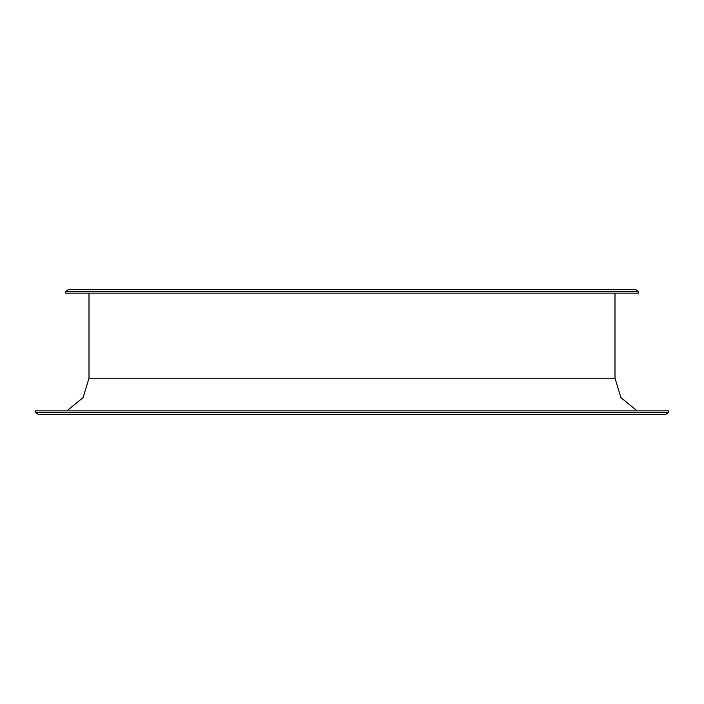 <?xml version="1.0" encoding="UTF-8"?>
<svg xmlns="http://www.w3.org/2000/svg" width="704" height="704" viewBox="0 0 704 704"><rect width="100%" height="100%" fill="white"/><g stroke="black" fill="none" stroke-linecap="round" stroke-linejoin="round"><path stroke-width="1.06" d="M593.006 289.678L599.65 289.678M619.511 289.678L626.164 289.678M77.836 289.678L84.489 289.678M104.35 289.678L110.994 289.678M154.774 289.678L161.427 289.678M305.782 289.678L312.426 289.678M391.574 289.678L398.218 289.678M638.678 293.11L65.322 293.11L638.678 293.11L638.026 291.315L65.974 291.315L68.314 289.678L635.686 289.678L638.026 291.315M668.149 412.685L665.808 414.322L38.192 414.322L35.851 412.685L35.2 410.89L668.8 410.89L668.149 412.685L35.851 412.685M668.8 410.89L35.2 410.89M545.899 289.678L549.226 289.678M476.494 289.678L479.811 289.678M614.997 293.542L614.997 378.171L89.003 378.171L83.09 397.61L67.364 410.458M614.997 378.171L620.91 397.61L636.636 410.458M89.003 293.542L89.003 378.171M65.974 291.315L65.322 293.11"/></g></svg>
